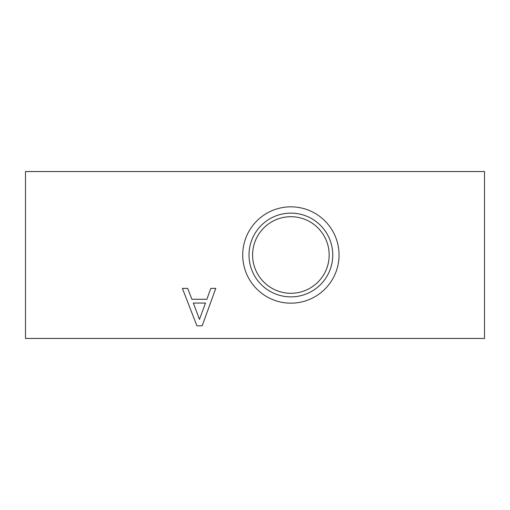 <?xml version="1.0" encoding="UTF-8"?>
<svg xmlns="http://www.w3.org/2000/svg" width="510" height="510" viewBox="0 0 510 510"><rect width="100%" height="100%" fill="white"/><g stroke="black" fill="none" stroke-linecap="round" stroke-linejoin="round"><path stroke-width="0.76" d="M25.5 338.455L25.5 171.545L484.5 171.545L484.5 338.455L25.5 338.455M182.395 288.38L196.885 325.801L202.17 325.801L215.775 288.38L210.821 288.38L206.862 299.274L191.894 299.274L187.68 288.38L182.395 288.38M290.885 303.163A48.163 48.163 0 0 0 332.596 230.915A48.163 48.163 0 0 0 249.173 230.915A48.163 48.163 0 0 0 290.885 303.163M205.505 303.055L193.328 303.055L199.467 319.362L205.505 303.055M290.885 296.877A41.877 41.877 0 0 0 327.152 234.065A41.877 41.877 0 0 0 254.617 234.065A41.877 41.877 0 0 0 290.885 296.877M290.885 293.282A38.282 38.282 0 0 0 324.041 235.856A38.282 38.282 0 0 0 257.728 235.856A38.282 38.282 0 0 0 290.885 293.282"/></g></svg>
